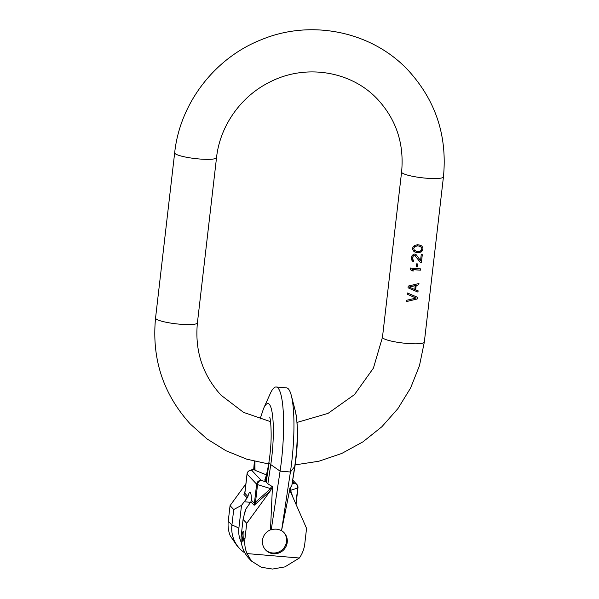 <?xml version="1.0" encoding="UTF-8"?>
<svg xmlns="http://www.w3.org/2000/svg" width="599" height="599" viewBox="0 0 599 599"><rect width="100%" height="100%" fill="white"/><g stroke="black" fill="none" stroke-linecap="round" stroke-linejoin="round"><path stroke-width="0.9" d="M417.361 244.796L414.575 245.38L413.011 246.945L412.636 248.203L412.711 249.521L413.879 251.408L416.462 252.546A21.07 3.384 6.6 0 0 418.439 252.711L421.119 252.022L422.946 249.079L422.887 247.776L421.816 245.994L419.337 244.969A21.07 3.384 -173.4 0 1 417.361 244.796M417.174 298.998L417.368 297.276L407.455 292.963L407.305 294.251L416.006 298.077L406.609 300.279L406.459 301.567L417.174 298.998L417.361 297.269M418.963 283.507L408.248 286.075L408.054 287.797L417.967 292.11L418.117 290.822L415.669 289.826L416.17 285.528L418.813 284.795L418.963 283.507L418.806 284.787L416.17 285.528M417.226 266.944L417.578 263.934A21.07 3.384 -173.4 0 1 416.492 263.852L416.14 266.862A21.07 3.384 6.6 0 0 417.226 266.944L417.451 263.927M413.078 256.335L414.328 255.384A21.07 3.384 6.6 0 0 414.778 255.429L420.348 262.369A21.07 3.384 6.6 0 0 421.404 262.422L422.302 254.672A21.07 3.384 -173.4 0 1 421.247 254.627L420.55 260.647L416.41 254.934L414.927 254.133A21.07 3.384 -173.4 0 1 414.478 254.088L413.557 254.208L411.992 255.766L411.513 257.884L411.925 260.34L413.61 261.621L413.737 260.543L412.733 259.345L413.018 256.267L414.238 255.279L415.624 255.945M412.015 269.505L420.498 270.156L420.655 268.876A21.07 3.384 -173.4 0 1 410.345 268L410.195 269.295L411.64 270.77A21.07 3.384 6.6 0 0 413.437 270.965L412.015 269.505A21.07 3.384 6.6 0 0 420.505 270.164L420.64 268.876M406.459 301.552L417.159 298.983M416.006 298.077L407.305 294.244M415.669 289.826L416.073 285.423M417.967 292.11L418.102 290.815M408.054 287.79L417.96 292.102M409.065 287.048L415.167 285.566L414.83 289.557L409.065 287.048L415.279 285.686M416.155 266.742L417.114 266.825M412.726 257.383L413.018 256.267M412.629 258.244L412.674 257.323M412.733 259.345L412.576 258.184M413.108 260.041L412.666 259.277M413.61 261.621L413.639 260.468M412.674 261.239L413.52 261.523M420.55 260.647L416.342 254.882M420.311 262.317L421.404 262.422M421.389 262.407L422.288 254.672M415.377 252.224L419.442 252.464L421.786 251.355L422.939 249.064L422.864 247.754L421.801 245.987M414.733 251.939L415.272 252.112M413.827 251.348L414.635 251.842M414.253 250.142L413.722 248.286L414.575 246.623L417.331 245.77L420.161 246.226L421.808 247.941L421.554 250.097L419.674 251.498L418.342 251.617A21.07 3.384 -173.4 0 1 416.807 251.49L414.253 250.142L413.774 248.345L414.65 246.698L417.458 245.897A21.07 3.384 6.6 0 0 418.993 246.024L421.456 247.275M411.64 270.77L413.317 270.853M410.195 269.288L411.565 270.703M291.324 395.557L295.352 411.154A45.487 8.431 94.8 0 1 294.686 466.628L290.403 471.997L280.085 471.121A62.678 11.621 -85.2 0 0 276.206 386.991L286.524 387.867A62.678 11.621 94.8 0 1 291.324 395.557A62.678 11.621 94.8 0 1 290.403 471.997L281.537 530.736C278.325 528.977 274.881 528.685 271.227 529.868L280.085 471.121L270.77 464.599A13.171 4.298 -171.4 0 1 269.116 462.817A40.552 7.517 94.8 0 1 265.117 480.975L267.873 483.812L272.448 486.695L270.396 490.806L246.736 523.309L244.946 538.801A30.549 29.613 136.6 0 0 246.99 553.581L299.38 558.013A30.549 29.613 136.6 0 0 304.771 543.87L306.561 528.378L290.582 491.936M290.815 492.535L290.605 490.334A4.215 3.931 -108.2 0 0 290.126 487.758L281.537 530.736M247.192 497.896L247.919 496.519L244.811 493.232L245.058 491.607A4.215 0.674 -173.4 0 1 244.991 491.472L243.935 494.445L247.192 497.896L241.517 505.361L233.722 509.532L230.053 505.653L245.867 483.932M271.587 486.186A4.215 3.145 107.1 0 0 270.681 488.649L255.518 502.142L255.167 503.145L254.47 503.452L251.363 500.165A11.8 2.186 -85.2 0 0 249.97 492.356A11.8 2.186 -85.2 0 0 247.919 496.519M251.363 500.165L250.899 501.812L254.156 505.264L270.396 490.806M246.736 523.309L243.074 519.438L245.493 509.569L250.899 501.812M241.375 542.544A26.206 25.405 -43.4 0 1 238.874 528.236L241.517 505.361M233.722 509.532L231.925 525.024A30.549 29.613 136.6 0 0 239.637 548.542A30.549 29.613 136.6 0 0 244.909 552.929M239.637 548.542L237.152 545.914L230.308 535.925A30.549 29.613 -43.4 0 1 228.264 521.145L230.053 505.653M276.206 386.991A62.678 11.621 -85.2 0 0 270.186 393.768L263.59 408.466A45.487 8.431 94.8 0 1 269.28 404.273A45.487 8.431 94.8 0 1 270.77 464.599L267.873 483.812M295.352 411.154C298.295 425.462 298.182 443.702 295.03 465.872A13.171 4.298 -171.4 0 1 294.686 466.628L291.788 485.841L290.126 487.758M266.405 474.872L255.039 470.312A40.552 7.517 94.8 0 1 254.987 461.44M291.788 485.841L295.03 465.872M290.245 490.012L289.744 488.163M272.448 486.695L270.486 529.83A12.639 12.257 136.6 0 0 262.482 540.291A12.639 12.257 -43.4 0 0 265.671 550.017A12.639 12.257 -43.4 0 0 278.7 553.049A12.639 12.257 -43.4 0 0 287.235 542.387A12.639 12.257 136.6 0 0 284.046 532.653A12.639 12.257 136.6 0 0 281.785 530.789M283.686 532.286A12.639 12.257 -43.4 0 1 286.524 541.631A12.639 12.257 -43.4 0 1 278.236 552.203A12.639 12.257 -43.4 0 1 265.327 549.635M270.486 529.83L271.227 529.868M254.597 461.342L254.223 469.451L251.685 470.282L261.246 480.398A4.215 3.145 -72.9 0 0 257.548 484.598L270.681 488.649L271.534 488.425M255.167 503.145L254.156 505.264L256.642 484.179L247.088 474.064L245.058 491.607M243.778 537.565A5.264 0.973 -85.2 0 0 243.329 531.373A5.264 0.973 -85.2 0 0 242.003 535.686L242.88 541.908L243.778 537.565L244.946 538.801M251.445 561.038L248.989 558.44A30.549 29.613 -43.4 0 1 241.285 534.929L243.074 519.438M246.99 553.581L251.475 561.068L261.314 567.275L272.515 569.05L284.922 566.879L299.38 558.013M245.493 509.569L245.216 511.988M244.871 492.408L243.935 494.445L244.969 492.356M265.117 480.975L264.803 479.889C266.128 477.425 269.408 463.521 270.486 449.01C271.961 434.911 270.666 418.611 269.662 417.084M254.223 469.451L255.039 470.312M265.934 481.843L261.246 480.398A4.215 4.088 136.6 0 0 256.642 484.179A4.215 0.674 -173.4 0 0 257.548 484.598L255.518 502.142A4.215 0.674 -173.4 0 1 254.612 501.722M247.028 473.929A4.215 0.674 6.6 0 0 247.088 474.064A4.215 4.088 136.6 0 1 251.685 470.282A4.215 3.931 -108.2 0 0 249.895 470.41L249.895 470.41A4.215 4.215 0 0 0 247.028 473.929L244.998 491.472M401.892 172.677A21.07 3.384 6.6 0 0 424.107 178A21.07 3.384 6.6 0 0 443.447 176.847L424.324 342.104A21.07 3.384 -173.4 0 1 404.984 343.257A21.07 3.384 -173.4 0 1 382.768 337.933A21.07 3.384 -173.4 0 1 382.469 337.259L401.592 172.003A21.07 3.384 -173.4 0 0 401.892 172.677M268.666 463.985L246.743 459.171L226.01 450.755L207.052 438.962L190.407 424.129C163.213 394.172 151.599 358.808 155.553 318.047A21.07 3.384 6.6 0 0 155.852 318.72A21.07 3.384 6.6 0 0 178.068 324.037A21.07 3.384 6.6 0 0 197.408 322.883C194.727 350.857 202.597 374.952 221.031 395.183L243.531 412.367L270.538 421.651M443.447 176.847C447.401 136.085 435.787 100.722 408.593 70.764C372.585 31.657 311.682 18.854 261.666 39.571C214.899 57.721 179.91 103.208 174.676 152.79A21.07 3.384 -173.4 0 0 174.975 153.464A21.07 3.384 6.6 0 0 197.191 158.787A21.07 3.384 6.6 0 0 216.531 157.634L197.408 322.883M292.978 497.469L290.605 490.334L297.703 487.998A4.215 0.674 6.6 0 0 297.958 487.803A4.215 4.215 0 0 0 296.834 484.426A4.215 4.088 136.6 0 0 294.251 483.191L292.319 483.827M244.13 501.767L250.584 502.314M238.874 528.236A75.848 12.182 6.6 0 0 231.925 525.024L228.264 521.145M263.538 408.578A45.487 8.431 94.8 0 1 263.59 408.466L260.026 419.173M292.671 481.514L294.251 483.191A4.215 3.931 -108.2 0 1 297.703 487.998L295.854 503.999M242.003 535.686L241.285 534.929M266.188 482.195L269.116 462.817M295.172 464.876L318.923 461.223L341.752 453.458L362.957 441.845L381.87 426.743L397.908 408.623L410.577 388.04L419.48 365.637L424.324 342.104M216.531 157.634C219.878 126.292 240.499 96.731 269.161 82.4C305.22 63.337 351.673 70.952 377.969 99.704C396.403 119.935 404.273 144.037 401.592 172.003M297.074 422.415L328.02 413.4L354.526 394.561L373.417 368.123L382.469 337.259M174.676 152.79L155.553 318.047M296.041 504.425L297.958 487.803M296.834 484.426L292.866 480.226M254.373 461.29L253.721 469.152L249.895 470.41"/></g></svg>
